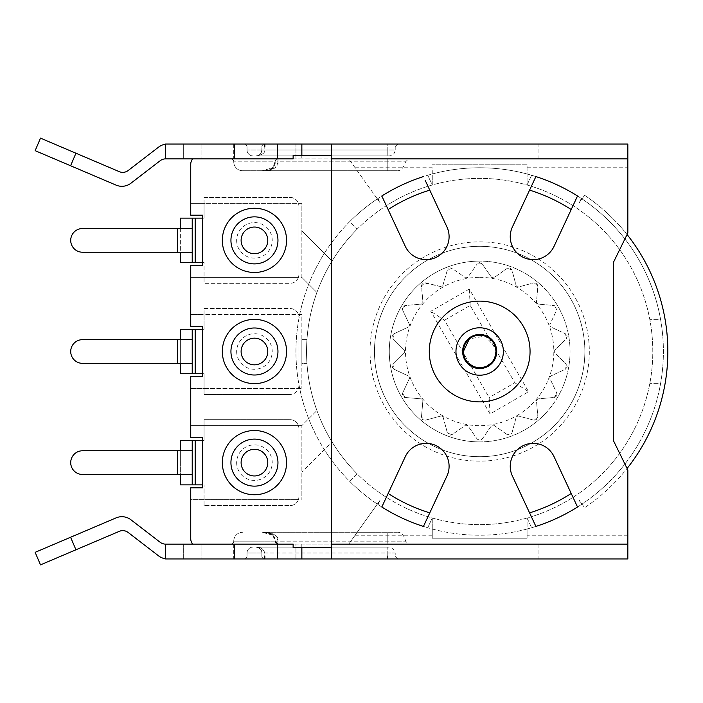 <?xml version="1.0" encoding="UTF-8"?>
<svg xmlns="http://www.w3.org/2000/svg" width="703" height="703" viewBox="0 0 703 703"><rect width="100%" height="100%" fill="white"/><g stroke="black" fill="none" stroke-linecap="round" stroke-linejoin="round"><path stroke-width="0.53" stroke-dasharray="3.52 2.64" d="M479.666 277.342A74.158 74.158 0 0 1 553.832 351.5A74.158 74.158 0 0 1 479.666 425.658A74.158 74.158 0 0 1 405.508 351.5A74.158 74.158 0 0 1 479.666 277.342M482.109 263.862L479.666 262.597L477.214 263.862L482.109 263.862L491.661 277.474L482.109 263.862M493.726 277.834L491.661 277.474L493.726 277.834L507.338 268.3L493.726 277.834M511.933 269.978L510.035 267.94L507.338 268.3L511.933 269.978L516.257 286.033L511.933 269.978M518.067 287.088L516.257 286.033L518.067 287.088L534.122 282.782L518.067 287.088M537.874 285.928L536.784 283.362L534.122 282.782L537.874 285.928L536.442 302.501L537.874 285.928M537.786 304.1L536.442 302.501L537.786 304.1L554.342 305.55L537.786 304.1M556.785 309.795L554.342 305.55L556.785 309.795L549.772 324.865L556.785 309.795M550.493 326.833L549.772 324.865L550.493 326.833L565.555 333.863L550.493 326.833M566.398 338.679L567.216 336.016L565.555 333.863L566.398 338.679L554.658 350.454L566.398 338.679M554.658 352.546L554.658 350.454L554.658 352.546L566.407 364.295L554.658 352.546M565.555 369.119L567.233 366.896L566.407 364.295L565.555 369.119L550.493 376.167L565.555 369.119M549.772 378.135L550.493 376.167L549.772 378.135L556.794 393.188L549.772 378.135M554.351 397.432L556.688 395.912L556.794 393.188L554.351 397.432L537.786 398.9L554.351 397.432M536.442 400.499L537.786 398.9L536.442 400.499L537.892 417.055L536.442 400.499M534.139 420.201L536.855 419.577L537.892 417.055L534.139 420.201L518.067 415.912L534.139 420.201M516.942 416.062L518.067 415.912L516.257 416.967L516.942 416.062M511.951 433.013L516.257 416.967L511.951 433.013L507.355 434.691L510.123 435.025L511.951 433.013M493.726 425.166L507.355 434.691L493.726 425.166L491.661 425.526L493.726 425.166M482.126 439.138L491.661 425.526L482.126 439.138L477.232 439.138L467.68 425.526L465.614 425.166L452.003 434.7L447.407 433.022L443.083 416.967L441.273 415.912L425.218 420.218L421.466 417.072L422.898 400.499L421.554 398.9L404.998 397.45L402.555 393.205L409.568 378.135L408.847 376.167L393.785 369.137L392.933 364.321L404.682 352.546L404.682 350.454L392.933 338.705L393.785 333.881L408.847 326.833L409.568 324.865L402.538 309.812L404.99 305.568L421.554 304.1L422.898 302.501L421.466 285.928L425.218 282.782L442.398 286.938L447.38 269.987L451.985 268.309L465.614 277.834L467.68 277.474L477.214 263.862L467.68 277.474L465.614 277.834L451.985 268.309L450.105 267.799L448.514 268.335L447.38 269.987L442.398 286.938L423.496 282.826L421.545 285.005L422.898 302.501L421.554 304.1L404.99 305.568L403.223 306.385L402.344 307.817L402.538 309.812L409.568 324.865L408.847 326.833L393.785 333.881L392.397 335.261L392.072 336.904L392.933 338.705L404.682 350.454L404.682 352.546L392.933 364.321L392.125 366.984L393.785 369.137L408.847 376.167L409.568 378.135L402.555 393.205L402.38 395.156L404.366 397.327L421.554 398.9L422.898 400.499L421.466 417.072L422.556 419.638L425.218 420.218L441.273 415.912L443.083 416.967L447.407 433.022L448.523 434.621L450.078 435.236L452.003 434.7L465.614 425.166L467.68 425.526L477.232 439.138L479.666 440.403L482.126 439.138M479.666 441.888A90.388 90.388 0 0 0 570.054 351.5A90.388 90.388 0 0 0 479.666 261.112A90.388 90.388 0 0 1 570.054 351.5A90.388 90.388 0 0 1 479.666 441.888A90.388 90.388 0 0 1 389.286 351.5A90.388 90.388 0 0 1 479.666 261.112A90.388 90.388 0 0 0 389.286 351.5A90.388 90.388 0 0 0 479.666 441.888M577.523 507.012L571.214 493.462A168.913 168.913 0 0 1 529.579 512.874A168.913 168.913 0 0 0 571.214 493.462L554.026 456.616A22.971 22.971 0 0 0 510.246 466.317A22.971 22.971 0 0 0 512.399 476.028L534.104 522.584M535.897 176.576L529.579 190.126A168.913 168.913 0 0 1 571.214 209.538A168.913 168.913 0 0 0 529.579 190.126L512.399 226.972A22.971 22.971 0 0 0 528.243 259.108A22.971 22.971 0 0 0 554.026 246.384L575.739 199.819M306.552 352.713A173.123 173.123 0 0 1 649.836 319.645A173.123 173.123 0 0 1 479.666 524.623A173.123 173.123 0 0 1 306.543 351.5A173.123 173.123 0 0 1 479.666 178.377A173.123 173.123 0 0 1 652.797 351.5A173.123 173.123 0 0 1 479.666 524.623A173.123 173.123 0 0 1 306.552 352.713M381.817 507.012A183.738 183.738 0 0 1 295.937 352.792A183.738 183.738 0 0 1 295.937 351.5A183.738 183.738 0 0 1 349.751 221.577L357.256 229.081L349.751 221.577A183.738 183.738 0 0 1 377.335 198.905L348.75 158.878L331.5 158.878L331.5 155.468L301.069 155.468L301.069 158.878L301.859 158.878L301.859 155.468M660.618 319.645A183.738 183.738 0 0 0 463.681 168.465A183.738 183.738 0 0 0 427.732 527.742L432.257 518.049L432.257 538.199L527.083 538.199L527.083 529.008A183.738 183.738 0 0 0 581.293 504.569L579.325 500.343L582.005 504.095A183.738 183.738 0 0 0 660.618 319.645L649.836 319.645L660.618 319.645M293.125 547.532L331.5 547.532L331.5 544.122L348.75 544.122L380.015 500.343L378.047 504.569L380.015 500.343L348.75 544.122L627.841 544.122L627.841 470.035L627.076 468.47A188.184 188.184 0 0 1 584.588 507.715L579.325 500.343L581.293 504.569A183.738 183.738 0 0 0 582.005 504.095L584.588 507.715A188.184 188.184 0 0 0 584.588 195.285L579.325 202.657L581.293 198.431A183.738 183.738 0 0 1 660.618 383.355L649.836 383.355L660.618 383.355A183.738 183.738 0 0 1 423.443 526.424L446.941 476.028A22.971 22.971 0 0 0 435.834 445.5A22.971 22.971 0 0 0 405.315 456.616L388.126 493.462A168.913 168.913 0 0 0 429.761 512.874A168.913 168.913 0 0 1 388.126 493.462M432.257 529.008A183.738 183.738 0 0 0 527.083 529.008L527.083 518.049L527.083 538.199L432.257 538.199L432.257 529.008A183.738 183.738 0 0 1 427.732 527.742L432.257 518.049L432.257 529.008M349.751 481.423L357.256 473.919A173.123 173.123 0 0 1 332.036 441.932L301.859 472.108L332.036 441.932A173.123 173.123 0 0 1 357.256 229.081A173.123 173.123 0 0 0 357.256 473.919L349.751 481.423M301.069 547.532L301.069 544.122L192.622 544.122L293.125 544.122M202.587 484.859L180.363 484.859L180.363 440.403L204.063 440.403L204.063 419.656L290.005 419.656A8.893 8.893 0 0 1 298.388 425.587L301.859 425.587L316.921 410.526L301.859 425.587L301.859 499.675L301.859 425.587L190.733 425.587L190.733 437.442L202.587 437.442L202.587 487.82L190.733 487.82L190.733 499.675L298.388 499.675A8.893 8.893 0 0 1 290.005 505.598A8.893 8.893 0 0 0 298.898 496.713A8.893 8.893 0 0 1 298.388 499.675L190.733 499.675L190.733 538.639A8.893 8.893 0 0 0 192.622 544.122M202.587 218.141L202.587 262.597L204.063 262.597L204.063 283.344L290.005 283.344L204.063 283.344L204.063 262.597L180.363 262.597L180.363 218.141L204.063 218.141L204.063 203.325L301.859 203.325L301.859 277.413L190.733 277.413L298.388 277.413A8.893 8.893 0 0 1 290.005 283.344A8.893 8.893 0 0 0 298.898 274.451A8.893 8.893 0 0 1 298.388 277.413L301.859 277.413L316.921 292.474L301.859 277.413L301.859 230.892L332.036 261.068L301.859 230.892L301.859 203.325L190.733 203.325L190.733 215.18L202.587 215.18L202.587 218.141L204.063 218.141L204.063 197.402L290.005 197.402A8.893 8.893 0 0 1 298.898 206.287A8.893 8.893 0 0 0 290.005 197.402L204.063 197.402L204.063 203.325L190.733 203.325L190.733 164.361A8.893 8.893 0 0 1 192.622 158.878L301.069 158.878M377.335 198.905A183.738 183.738 0 0 1 378.047 198.431L380.015 202.657L377.335 198.905M355.094 167.762L432.257 167.762L432.257 184.951L427.732 175.258A183.738 183.738 0 0 1 432.257 173.993L432.257 184.951L427.732 175.258A183.738 183.738 0 0 0 378.047 198.431L380.015 202.657L348.75 158.878L627.841 158.878L165.539 158.878L165.539 144.053L183.325 144.053L167.622 144.053A14.816 14.816 0 0 0 158.588 147.129L128.174 170.521A8.893 8.893 0 0 1 119.273 171.655L75.942 153.219L70.599 165.759L116.083 185.117A14.816 14.816 0 0 0 130.916 183.228L160.179 160.715A8.893 8.893 0 0 1 165.6 158.878L201.102 158.878L165.6 158.878M627.076 468.47L613.324 440.403L613.324 262.597L627.076 234.53A188.184 188.184 0 0 0 584.588 195.285L579.325 202.657L581.293 198.431A183.738 183.738 0 0 0 432.257 173.993L432.257 167.762M531.609 175.258L527.083 184.951L527.083 164.801L432.257 164.801L527.083 164.801L527.083 184.951L531.609 175.258M627.841 144.053L627.841 232.965L627.076 234.53M527.083 518.049L531.609 527.742L527.083 518.049M331.5 558.947L331.5 544.122L301.069 544.122M538.937 544.122L538.937 558.947L295.937 558.947L295.937 544.122L295.937 558.947L183.325 558.947L183.325 544.122L183.325 558.947L183.325 544.122L183.325 558.947L165.539 558.947L165.539 544.122L627.841 544.122L627.841 558.947M233.748 541.161L275.145 541.161A2.961 2.961 0 0 0 278.107 544.122A2.961 2.961 90 0 1 275.145 541.161L275.145 541.161A2.961 2.961 0 0 0 278.107 544.122L230.786 544.122A2.961 2.961 -90 0 0 233.748 541.161A2.961 2.961 0 0 1 230.786 544.122L278.107 544.122A2.961 2.961 90 0 1 275.145 541.161C275.62 536.828 272.659 533.867 266.252 532.268C272.351 531.978 276.305 534.939 278.107 541.161L387.801 541.161L387.801 544.122L387.801 541.161L405.587 541.161L277.922 541.161L277.922 544.122A2.961 2.944 -90 0 1 274.987 541.161L233.748 541.161A8.893 8.893 -90 0 1 242.64 532.268A8.893 8.893 0 0 0 233.748 541.161A2.961 2.961 0 0 1 230.786 544.122M331.5 155.468L331.5 547.532M192.622 158.878L293.125 158.878M204.063 505.598L204.063 484.859L204.063 505.598L290.005 505.598L204.063 505.598M202.587 440.403L204.063 440.403L204.063 425.587L298.388 425.587A8.893 8.893 0 0 1 298.898 428.549L298.898 496.713L298.898 428.549A8.893 8.893 0 0 0 290.005 419.656L204.063 419.656L204.063 425.587L190.733 425.587L190.733 388.539L204.063 388.539L204.063 373.724L180.363 373.724L180.363 329.276L204.063 329.276L204.063 308.529L290.005 308.529A8.893 8.893 0 0 1 298.898 317.422L298.898 385.578L298.898 317.422A8.893 8.893 0 0 0 290.005 308.529L204.063 308.529L204.063 314.461L190.733 314.461L190.733 326.306L202.587 326.306L202.587 373.724L204.063 373.724L204.063 394.471L204.063 388.539L301.859 388.539L190.733 388.539L190.733 376.694L202.587 376.694L202.587 373.724M202.587 329.276L204.063 329.276L204.063 314.461L301.859 314.461L301.859 339.646L306.947 339.646L301.859 339.646L301.859 388.539L301.859 363.354L306.947 363.354L301.859 363.354L301.859 314.461L190.733 314.461L190.733 265.558L202.587 265.558L202.587 262.597M298.898 385.578A8.893 8.893 0 0 1 290.005 394.471A8.893 8.893 0 0 0 298.898 385.578M192.218 484.859L192.218 474.481L180.363 474.481L180.363 450.772L177.393 450.772L177.393 474.481L82.567 474.481A11.854 11.854 0 0 1 70.713 462.627A11.854 11.854 0 0 1 82.567 450.772L177.393 450.772M180.363 450.772L192.218 450.772L192.218 440.403M180.363 474.481L177.393 474.481M241.111 462.627A13.339 13.339 0 0 1 254.451 449.296A13.339 13.339 0 0 1 267.781 462.627A13.339 13.339 0 0 1 254.451 475.966A13.339 13.339 0 0 1 241.111 462.627M290.005 394.471L204.063 394.471L290.005 394.471M192.218 373.724L192.218 363.354L180.363 363.354L180.363 339.646L177.393 339.646L177.393 363.354L82.567 363.354A11.854 11.854 0 0 1 70.713 351.5A11.854 11.854 0 0 1 82.567 339.646L177.393 339.646M180.363 339.646L192.218 339.646L192.218 329.276M180.363 363.354L177.393 363.354M241.111 351.5A13.339 13.339 0 0 1 254.451 338.161A13.339 13.339 0 0 1 267.781 351.5A13.339 13.339 0 0 1 254.451 364.839A13.339 13.339 0 0 1 241.111 351.5M298.898 274.451L298.898 206.287L298.898 274.451M331.5 144.053L331.5 158.878L301.859 158.878M278.107 158.878L230.786 158.878A2.961 2.961 -90 0 1 233.748 161.839A2.961 2.961 0 0 0 230.786 158.878L278.107 158.878A2.961 2.961 0 0 0 275.145 161.839L278.107 161.839C276.305 168.061 272.351 171.022 266.252 170.732L396.694 170.732L266.252 170.732C272.659 169.133 275.62 166.172 275.145 161.839A2.961 2.961 0 0 1 278.107 158.878L278.107 161.839L387.801 161.839L387.801 170.732L387.801 158.878L387.801 161.839L405.587 161.839L277.922 161.839C279.065 167.059 273.827 170.021 262.219 170.732L272.922 167.718L266.252 170.732L242.64 170.732A8.893 8.893 0 0 1 233.748 161.839A8.893 8.893 -90 0 0 242.64 170.732L266.252 170.732A8.893 8.893 -90 0 0 275.145 161.839L275.145 161.839A2.961 2.961 0 0 1 278.107 158.878M293.125 155.468L301.069 155.468M165.539 144.203A14.816 14.816 0 0 1 167.622 144.053L201.102 144.053L201.102 158.878L201.102 144.053L183.325 144.053L183.325 158.878L183.325 144.053L538.937 144.053L538.937 158.878M244.073 144.053L264.82 144.053L244.073 144.053A2.961 2.961 0 0 1 247.034 147.024A2.961 2.961 -90 0 0 244.073 144.053A2.961 2.961 -90 0 1 247.034 147.024L247.034 149.985L247.034 147.024L261.859 147.024A2.961 2.961 90 0 1 264.82 144.053L387.801 144.053L264.82 144.053A2.961 2.961 0 0 0 261.859 147.024L261.859 149.985L261.859 147.024A2.961 2.961 0 0 1 264.82 144.053A2.961 2.961 0 0 0 261.859 147.024A2.961 2.961 90 0 1 264.82 144.053A2.961 2.961 0 0 0 261.859 147.024L247.034 147.024M387.801 155.908L389.286 155.908C392.863 155.539 394.84 153.562 395.209 149.985L387.801 149.985L387.801 155.908L387.801 149.985L261.859 149.985C260.91 154.177 258.932 156.145 255.927 155.908A5.923 5.923 0 0 0 261.859 149.985A5.923 5.923 -90 0 1 255.927 155.908C258.932 156.145 260.91 154.177 261.859 149.985L264.82 149.985L264.82 147.024L387.801 147.024L387.801 149.985L395.209 149.985L395.209 147.024L387.801 147.024L395.209 147.024L398.17 144.053L387.801 144.053L387.801 147.024L261.859 147.024A2.961 2.961 0 0 1 264.82 144.053L264.82 149.985C265.128 152.999 262.166 154.976 255.927 155.908L389.286 155.908L255.927 155.908C262.166 154.976 265.128 152.999 264.82 149.985L387.801 149.985L387.801 144.053M183.325 158.878L183.325 144.053L183.325 158.878M70.599 165.759L35.15 150.679M40.493 138.131L75.942 153.219M295.937 158.878L295.937 144.053L295.937 158.878M165.6 544.122A8.893 8.893 0 0 1 160.179 542.285L130.916 519.772A14.816 14.816 0 0 0 116.083 517.883L70.599 537.241L75.942 549.781L119.273 531.345A8.893 8.893 0 0 1 128.174 532.479L158.588 555.871A14.816 14.816 0 0 0 167.622 558.947L201.102 558.947L201.102 544.122L201.102 558.947L167.622 558.947A14.816 14.816 0 0 1 165.539 558.797M244.073 558.947L264.82 558.947L244.073 558.947A2.961 2.961 0 0 0 247.034 555.976A2.961 2.961 -90 0 1 244.073 558.947A2.961 2.961 -90 0 0 247.034 555.976L247.034 553.015L247.034 555.976L261.859 555.976A2.961 2.961 90 0 0 264.82 558.947L398.17 558.947L395.209 555.976L261.859 555.976L261.859 553.015L261.859 555.976A2.961 2.961 0 0 0 264.82 558.947L264.82 558.947A2.961 2.961 0 0 1 261.859 555.976A2.961 2.961 90 0 0 264.82 558.947A2.961 2.961 0 0 1 261.859 555.976L247.034 555.976M387.801 555.976L387.801 558.947L264.82 558.947A2.961 2.961 0 0 1 261.859 555.976A2.961 2.961 0 0 0 264.82 558.947L264.82 553.015C263.397 548.823 260.435 546.855 255.927 547.092L389.286 547.092L255.927 547.092C260.435 546.855 263.397 548.823 264.82 553.015L387.801 553.015L387.801 555.976L395.209 555.976L395.209 553.015L264.82 553.015L264.82 555.976L387.801 555.976L387.801 547.092L387.801 553.015L395.209 553.015C393.118 548.129 391.14 546.152 389.286 547.092L387.801 547.092M75.942 549.781L40.493 564.869M35.15 552.321L70.599 537.241M301.859 544.122L301.859 547.532M388.118 493.497L383.601 503.181M381.817 195.988L405.315 246.384A22.971 22.971 0 0 0 435.834 257.5A22.971 22.971 0 0 0 446.941 226.972L425.236 180.416M429.761 190.126A168.913 168.913 0 0 0 388.126 209.538A168.913 168.913 0 0 1 429.761 190.126M455.966 351.5A23.709 23.709 0 0 1 479.666 327.791A23.709 23.709 0 0 1 503.374 351.5A23.709 23.709 0 0 1 479.666 375.209A23.709 23.709 0 0 1 455.966 351.5M530.053 351.5A50.379 50.379 0 0 1 479.666 401.879A50.379 50.379 0 0 1 429.287 351.5A50.379 50.379 0 0 1 479.666 301.121A50.379 50.379 0 0 1 530.053 351.5M463.374 356.474A17.039 17.039 0 0 1 463.374 346.526L463.374 356.474M495.966 346.526A17.039 17.039 0 0 1 495.966 356.474L495.966 346.526M495.43 347.361L484.894 336.078L469.358 338.872M494.824 357.502L491.195 363.029M486.608 366.245L485.668 366.658M481.098 367.739L479.666 367.801M465.377 359.338L464.516 357.502M252.966 547.092A5.923 5.923 0 0 0 247.034 553.015A5.923 5.923 90 0 1 252.966 547.092M261.859 553.015A5.923 5.923 0 0 0 255.927 547.092C260.084 548.024 262.061 550.001 261.859 553.015C262.061 550.001 260.084 548.024 255.927 547.092A5.923 5.923 0 0 1 261.859 553.015L247.034 553.015L261.859 553.015A5.923 5.923 0 0 0 255.927 547.092M252.966 155.908A5.923 5.923 0 0 1 247.034 149.985A5.923 5.923 90 0 0 252.966 155.908M275.145 161.839C272.307 168.896 269.346 171.857 266.252 170.732A8.893 8.893 -90 0 0 275.145 161.839L233.748 161.839L274.987 161.839L272.922 167.718C272.527 169.528 268.959 170.53 262.219 170.732M277.922 158.878L277.922 161.839L274.987 161.839A2.961 2.944 90 0 1 277.922 158.878L277.922 158.878M192.218 262.597L192.218 252.228L180.363 252.228L180.363 228.519L177.393 228.519L177.393 252.228L82.567 252.228A11.854 11.854 0 0 1 70.713 240.373A11.854 11.854 0 0 1 82.567 228.519L177.393 228.519M180.363 252.228L177.393 252.228M192.218 218.141L192.218 228.519L180.363 228.519M241.111 240.373A13.339 13.339 0 0 1 254.451 227.034A13.339 13.339 0 0 1 267.781 240.373A13.339 13.339 0 0 1 254.451 253.704A13.339 13.339 0 0 1 241.111 240.373M275.145 541.161L278.107 541.161L278.107 544.122L275.145 541.161A8.893 8.893 90 0 0 266.252 532.268L396.694 532.268L266.252 532.268A8.893 8.893 90 0 1 275.145 541.161L273.485 535.985L271.578 534.043L266.252 532.268L272.922 535.282L274.987 541.161L277.922 541.161C279.196 536.178 273.959 533.208 262.219 532.268L272.922 535.282C273.212 533.788 269.644 532.786 262.219 532.268M584.87 351.5A105.204 105.204 0 0 0 479.666 246.296A105.204 105.204 0 0 0 374.471 351.5A105.204 105.204 0 0 0 479.666 456.704A105.204 105.204 0 0 0 584.87 351.5A105.204 105.204 0 0 1 479.666 456.704A105.204 105.204 0 0 1 374.471 351.5A105.204 105.204 0 0 1 479.666 246.296A105.204 105.204 0 0 1 584.87 351.5A105.204 105.204 0 0 1 479.666 456.704A105.204 105.204 0 0 1 374.471 351.5M490.053 413.944L430.79 311.288L469.288 289.056L528.551 391.712L490.053 413.944L489.156 397.564L444.516 320.252L430.79 311.288M444.516 320.252L470.184 305.436L514.824 382.748L489.156 397.564M514.824 382.748L528.551 391.712M470.184 305.436L469.288 289.056M370.024 351.5A109.65 109.65 0 0 1 479.666 241.85A109.65 109.65 0 0 1 589.316 351.5A109.65 109.65 0 0 1 479.666 461.15A109.65 109.65 0 0 1 370.024 351.5M432.257 535.238L355.094 535.238M527.083 167.762L627.841 167.762M627.841 535.238L527.083 535.238M195.179 484.859L195.179 440.403M236.665 462.627A17.777 17.777 0 0 0 254.451 480.413A17.777 17.777 0 0 0 272.228 462.627A17.777 17.777 0 0 0 254.451 444.85A17.777 17.777 0 0 0 236.665 462.627M195.179 373.724L195.179 329.276M236.665 351.5A17.777 17.777 0 0 0 254.451 369.277A17.777 17.777 0 0 0 272.228 351.5A17.777 17.777 0 0 0 254.451 333.723A17.777 17.777 0 0 0 236.665 351.5M233.704 144.053L233.704 158.878M233.704 544.122L233.704 558.947M261.859 555.976L264.82 555.976M261.859 147.024L264.82 147.024M261.859 149.985L247.034 149.985L261.859 149.985A5.923 5.923 0 0 1 255.927 155.908M233.748 161.839A2.961 2.961 0 0 0 230.786 158.878M195.179 262.597L195.179 218.141M236.665 240.373A17.777 17.777 0 0 0 254.451 258.15A17.777 17.777 0 0 0 272.228 240.373A17.777 17.777 0 0 0 254.451 222.587A17.777 17.777 0 0 0 236.665 240.373M387.801 541.161L387.801 532.268L387.801 541.161M396.694 170.732C400.482 171.181 403.443 168.219 405.587 161.839L408.548 158.878M396.694 532.268C401.07 531.855 404.032 534.825 405.587 541.161L408.548 544.122"/><path stroke-width="1.05" d="M529.579 512.874L512.399 476.028A22.971 22.971 0 0 1 528.243 443.892A22.971 22.971 0 0 1 554.026 456.616L571.214 493.462A168.913 168.913 0 0 1 529.579 512.874L535.897 526.424A183.738 183.738 0 0 0 577.523 507.012L571.214 493.462M571.214 209.538L554.026 246.384A22.971 22.971 0 0 1 510.246 236.683A22.971 22.971 0 0 1 512.399 226.972L529.579 190.126A168.913 168.913 0 0 1 571.214 209.538L577.523 195.988A183.738 183.738 0 0 0 535.897 176.576L529.579 190.126M383.601 503.181L381.817 507.012A183.738 183.738 0 0 0 423.443 526.424A183.738 183.738 0 0 1 381.817 507.012A183.738 183.738 0 0 0 423.443 526.424L429.761 512.874A168.913 168.913 0 0 1 388.126 493.462L388.118 493.497M331.5 547.532L293.125 547.532L293.125 544.122L165.539 544.122L165.539 558.947L627.841 558.947L627.841 470.035L613.324 440.403L613.324 262.597L627.841 232.965L627.841 144.053L165.539 144.053L165.539 158.878L293.125 158.878L293.125 155.468L331.5 155.468M192.622 544.122A8.893 8.893 0 0 1 190.733 538.639L190.733 487.82L202.587 487.82L202.587 437.442L190.733 437.442L190.733 376.694L202.587 376.694L202.587 326.306L190.733 326.306L190.733 265.558L202.587 265.558L202.587 215.18L190.733 215.18L190.733 164.361A8.893 8.893 0 0 1 192.622 158.878M222.333 240.373A32.118 32.118 180 0 0 254.451 272.483A32.118 32.118 180 0 0 286.56 240.373A32.118 32.118 -0 0 0 254.451 208.255A32.118 32.118 -0 0 0 222.333 240.373M222.333 351.5A32.118 32.118 180 0 0 254.451 383.618A32.118 32.118 180 0 0 286.56 351.5A32.118 32.118 -0 0 0 254.451 319.382A32.118 32.118 -0 0 0 222.333 351.5M222.333 462.627A32.118 32.118 180 0 0 254.451 494.745A32.118 32.118 180 0 0 286.56 462.627A32.118 32.118 -0 0 0 254.451 430.517A32.118 32.118 -0 0 0 222.333 462.627M180.363 339.646L180.363 329.276L202.587 329.276M192.218 329.276L192.218 339.646L82.567 339.646A11.854 11.854 0 0 0 70.713 351.5A11.854 11.854 0 0 0 82.567 363.354L192.218 363.354L192.218 339.646L192.218 373.724L202.587 373.724M192.218 373.724L180.363 373.724L180.363 363.354M180.363 450.772L180.363 440.403L202.587 440.403M192.218 440.403L192.218 450.772L82.567 450.772A11.854 11.854 0 0 0 70.713 462.627A11.854 11.854 0 0 0 82.567 474.481L192.218 474.481L192.218 450.772L192.218 484.859L202.587 484.859M192.218 484.859L180.363 484.859L180.363 474.481M241.111 462.627A13.339 13.339 0 0 1 254.451 449.296A13.339 13.339 0 0 1 267.781 462.627A13.339 13.339 0 0 1 254.451 475.966A13.339 13.339 0 0 1 241.111 462.627A13.339 13.339 0 0 1 254.451 449.296A13.339 13.339 0 0 1 267.781 462.627A13.339 13.339 0 0 1 254.451 475.966A13.339 13.339 0 0 1 241.111 462.627M241.111 351.5A13.339 13.339 0 0 1 254.451 338.161A13.339 13.339 0 0 1 267.781 351.5A13.339 13.339 0 0 1 254.451 364.839A13.339 13.339 0 0 1 241.111 351.5A13.339 13.339 0 0 1 254.451 338.161A13.339 13.339 0 0 1 267.781 351.5A13.339 13.339 0 0 1 254.451 364.839A13.339 13.339 0 0 1 241.111 351.5M180.363 228.519L180.363 218.141L202.587 218.141M192.218 218.141L192.218 252.228L192.218 228.519L82.567 228.519A11.854 11.854 0 0 0 70.713 240.373A11.854 11.854 0 0 0 82.567 252.228L192.218 252.228L192.218 262.597L202.587 262.597M301.859 155.468L301.859 144.053M538.937 144.053L627.841 144.053M387.801 144.053L398.17 144.053M165.6 158.878A8.893 8.893 0 0 0 160.179 160.715L130.916 183.228A14.816 14.816 0 0 1 116.083 185.117L70.599 165.759L75.942 153.219L119.273 171.655A8.893 8.893 0 0 0 128.174 170.521L158.588 147.129A14.816 14.816 0 0 1 165.539 144.203M75.942 153.219L40.493 138.131L35.15 150.679L70.599 165.759M627.076 234.53A188.184 188.184 0 0 1 627.076 468.47M627.841 558.947L538.937 558.947M398.17 558.947L387.801 558.947L387.801 555.976M165.539 558.797A14.816 14.816 0 0 1 158.588 555.871L128.174 532.479A8.893 8.893 0 0 0 119.273 531.345L75.942 549.781L70.599 537.241L116.083 517.883A14.816 14.816 0 0 1 130.916 519.772L160.179 542.285A8.893 8.893 0 0 0 165.6 544.122M70.599 537.241L35.15 552.321L40.493 564.869L75.942 549.781M301.859 547.532L301.859 558.947M331.5 144.053L331.5 558.947M423.443 176.576A183.738 183.738 0 0 0 381.817 195.988A183.738 183.738 0 0 1 423.443 176.576A183.738 183.738 0 0 0 381.817 195.988L388.126 209.538A168.913 168.913 0 0 1 429.761 190.126L425.236 180.416M575.739 199.819L577.523 195.988A183.738 183.738 0 0 0 535.897 176.576A183.738 183.738 0 0 1 577.523 195.988M530.053 351.5A50.379 50.379 0 0 0 479.666 301.121A50.379 50.379 0 0 0 429.287 351.5A50.379 50.379 0 0 0 479.666 401.879A50.379 50.379 0 0 0 530.053 351.5M534.104 522.584L535.897 526.424A183.738 183.738 0 0 0 577.523 507.012A183.738 183.738 0 0 1 535.897 526.424M429.761 512.874L446.941 476.028A22.971 22.971 0 0 0 435.834 445.5A22.971 22.971 0 0 0 405.315 456.616L381.817 507.012A183.738 183.738 0 0 0 423.443 526.424M429.761 190.126L446.941 226.972A22.971 22.971 0 0 1 435.834 257.5A22.971 22.971 0 0 1 405.315 246.384L388.126 209.538M455.966 351.5A23.709 23.709 0 0 0 479.666 375.209A23.709 23.709 0 0 0 503.374 351.5A23.709 23.709 0 0 0 479.666 327.791A23.709 23.709 0 0 0 455.966 351.5M469.358 338.872L463.374 351.5L463.374 346.526C466.326 338.758 471.757 334.742 479.666 334.461C487.583 334.742 493.014 338.767 495.966 346.526L495.966 356.474C493.014 364.242 487.583 368.258 479.666 368.539A17.039 17.039 0 0 0 496.713 351.5A17.039 17.039 0 0 0 479.666 334.461A17.039 17.039 0 0 0 462.627 351.5A17.039 17.039 0 0 0 479.666 368.539C471.757 368.258 466.326 364.233 463.374 356.474L463.374 351.5A16.301 16.301 0 0 1 479.666 335.199A16.301 16.301 0 0 1 495.966 351.5L495.43 347.361M464.516 357.502L463.374 351.5A16.301 16.301 0 0 0 479.666 367.801A16.301 16.301 0 0 0 495.966 351.5L494.824 357.502M491.195 363.029L486.608 366.245M485.668 366.658L481.098 367.739M479.666 367.801L473.963 366.764M473.673 366.658L468.145 363.029M467.943 362.827L465.377 359.338M264.82 558.947L264.82 555.976M264.82 144.053L264.82 147.024M192.218 262.597L180.363 262.597L180.363 252.228M241.111 240.373A13.339 13.339 0 0 1 254.451 227.034A13.339 13.339 0 0 1 267.781 240.373A13.339 13.339 0 0 1 254.451 253.704A13.339 13.339 0 0 1 241.111 240.373A13.339 13.339 0 0 1 254.451 227.034A13.339 13.339 0 0 1 267.781 240.373A13.339 13.339 0 0 1 254.451 253.704A13.339 13.339 0 0 1 241.111 240.373M195.179 329.276L195.179 373.724M195.179 440.403L195.179 484.859M177.393 474.481L177.393 450.772M230.936 462.627A23.515 23.515 0 0 1 254.451 439.111A23.515 23.515 0 0 1 277.957 462.627A23.515 23.515 0 0 1 254.451 486.142A23.515 23.515 0 0 1 230.936 462.627M177.393 363.354L177.393 339.646M230.936 351.5A23.515 23.515 0 0 1 254.451 327.985A23.515 23.515 0 0 1 277.957 351.5A23.515 23.515 0 0 1 254.451 375.015A23.515 23.515 0 0 1 230.936 351.5M195.179 218.141L195.179 262.597M277.342 144.053L277.342 158.878M234.407 158.878L234.407 144.053M234.407 558.947L234.407 544.122M277.342 544.122L277.342 558.947M627.841 158.878L331.5 158.878M331.5 544.122L627.841 544.122M177.393 252.228L177.393 228.519M230.936 240.373A23.515 23.515 0 0 1 254.451 216.858A23.515 23.515 0 0 1 277.957 240.373A23.515 23.515 0 0 1 254.451 263.889A23.515 23.515 0 0 1 230.936 240.373"/></g></svg>
